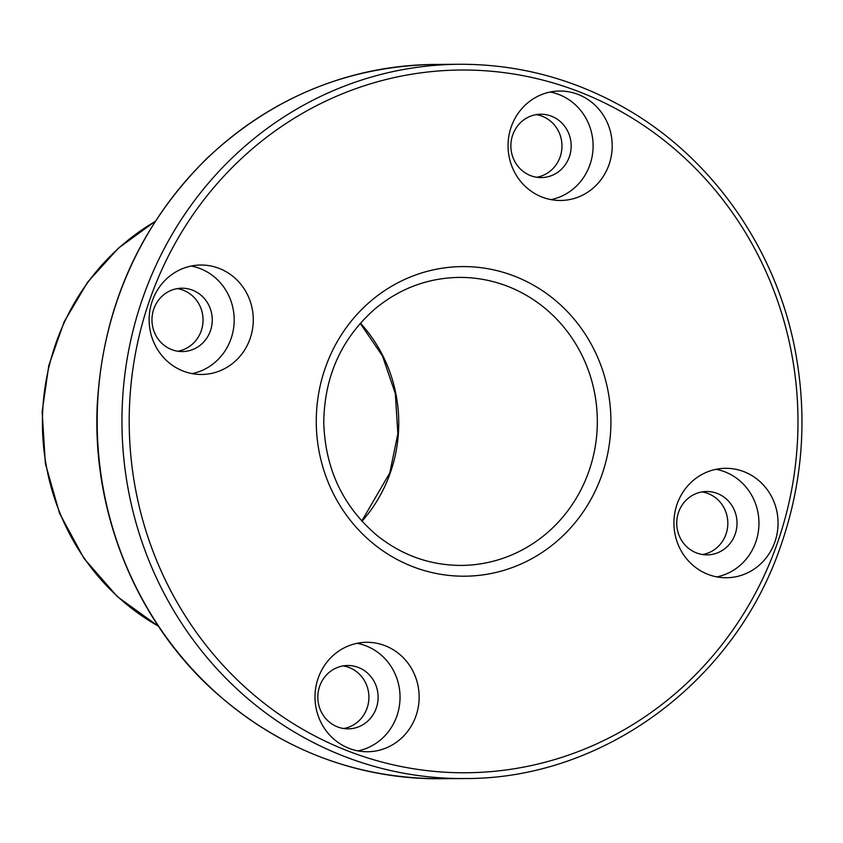 <?xml version="1.0" encoding="UTF-8"?>
<svg xmlns="http://www.w3.org/2000/svg" width="843" height="843" viewBox="0 0 843 843"><rect width="100%" height="100%" fill="white"/><g stroke="black" fill="none" stroke-linecap="round" stroke-linejoin="round"><path stroke-width="1.26" d="M318.201 678.088A54.721 52.076 89.5 0 0 367.506 751.745A54.721 52.076 89.5 0 0 415.957 715.949A54.721 52.076 89.5 0 0 366.642 642.303A54.721 52.076 89.5 0 0 318.201 678.088M774.865 541.965A54.721 52.076 -90.5 0 1 726.424 577.75A54.721 52.076 -90.5 0 1 673.915 523.44A54.721 52.076 -90.5 0 1 725.56 468.308A54.721 52.076 -90.5 0 1 774.865 541.965M609.004 164.691A54.721 52.076 -90.5 0 1 560.563 200.476A54.721 52.076 -90.5 0 1 508.055 146.166A54.721 52.076 -90.5 0 1 559.699 91.033A54.721 52.076 -90.5 0 1 609.004 164.691M250.086 338.675A54.721 52.076 -90.5 0 1 201.646 374.471A54.721 52.076 -90.5 0 1 149.137 320.161A54.721 52.076 -90.5 0 1 200.782 265.029A54.721 52.076 -90.5 0 1 250.086 338.675M177.262 288.622A31.686 30.148 -90.5 0 1 201.203 330.93A31.686 30.148 -90.5 0 1 177.757 351.246M210.402 330.856A31.686 30.148 -90.5 0 1 182.362 351.573A31.686 30.148 -90.5 0 1 151.961 320.14A31.686 30.148 -90.5 0 1 181.856 288.211A31.686 30.148 -90.5 0 1 210.402 330.856M343.122 665.896A31.686 30.148 -90.5 0 1 367.063 708.204A31.686 30.148 -90.5 0 1 343.617 728.521M702.029 491.912A31.686 30.148 -90.5 0 1 725.981 534.22A31.686 30.148 -90.5 0 1 702.525 554.525M536.169 114.637A31.686 30.148 -90.5 0 1 560.121 156.946A31.686 30.148 -90.5 0 1 536.664 177.251M191.235 266.03A54.721 52.076 -90.5 0 1 230.982 338.833A54.721 52.076 -90.5 0 1 192.088 373.618M735.18 534.146A31.686 30.148 -90.5 0 1 707.129 554.863A31.686 30.148 -90.5 0 1 676.729 523.419A31.686 30.148 -90.5 0 1 706.634 491.501A31.686 30.148 -90.5 0 1 735.18 534.146M716.013 469.309A54.721 52.076 -90.5 0 1 755.76 542.112A54.721 52.076 -90.5 0 1 716.856 576.897M569.32 156.872A31.686 30.148 -90.5 0 1 541.269 177.588A31.686 30.148 -90.5 0 1 510.869 146.145A31.686 30.148 -90.5 0 1 540.774 114.227A31.686 30.148 -90.5 0 1 569.32 156.872M550.152 92.035A54.721 52.076 -90.5 0 1 589.9 164.838A54.721 52.076 -90.5 0 1 550.995 199.622M376.263 708.131A31.686 30.148 -90.5 0 1 348.222 728.847A31.686 30.148 -90.5 0 1 317.822 697.414A31.686 30.148 -90.5 0 1 347.716 665.496A31.686 30.148 -90.5 0 1 376.263 708.131M357.095 643.304A54.721 52.076 -90.5 0 1 396.842 716.107A54.721 52.076 -90.5 0 1 357.948 750.892M601.87 474.946A154.806 147.325 -90.5 0 1 350.414 520.394A154.806 147.325 -90.5 0 1 438.518 268.822A154.806 147.325 -90.5 0 1 601.87 474.946M777.436 542.966A351.383 334.397 -90.5 0 1 206.704 646.107A351.383 334.397 -90.5 0 1 406.663 75.09A351.383 334.397 -90.5 0 1 777.436 542.966M588.909 471.237A144.005 137.051 -90.5 0 1 461.427 565.421C430.457 565.39 402.543 555.579 377.675 535.99C343.09 506.949 325.124 469.077 323.765 422.375C324.407 376.305 341.436 338.517 374.85 309.012C399.614 288.485 427.707 277.958 459.15 277.41A144.005 137.051 -90.5 0 1 588.909 471.237M360.404 323.154A144.005 137.051 -90.5 0 1 390.32 472.807A144.005 137.051 -90.5 0 1 361.963 521.237M434.24 64.468C347.611 66.26 272.004 97.419 207.41 157.947C139.801 224.786 103.088 306.873 97.293 404.187C91.75 511.859 136.05 620.764 214.027 691.07C279.159 749.132 354.45 778.352 439.888 778.732A357.137 339.877 -90.5 0 1 97.198 424.282A357.137 339.877 -90.5 0 1 434.24 64.468L459.014 64.268A357.137 339.877 -90.5 0 0 121.961 424.092A357.137 339.877 -90.5 0 0 464.651 778.532C602.977 779.385 735.17 681.713 781.103 544.884C802.462 482.934 807.415 419.572 795.971 354.777C777.351 248.811 710.101 153.858 618.709 104.637C568.614 77.503 515.379 64.047 459.014 64.268M158.358 626.117A230.413 219.275 -90.5 0 1 42.424 424.714A230.413 219.275 -90.5 0 1 155.154 221.509M158.505 626.349L117.451 596.728L83.973 558.424L59.537 513.271L45.364 463.545L42.15 411.774L48.778 365.599L64.163 321.784L87.661 282.099L118.336 248.211L155.302 221.277M361.773 521.027L389.772 472.976L397.854 433.755L395.346 393.692L382.459 355.915L360.214 323.375M439.888 778.732L464.651 778.532"/></g></svg>
